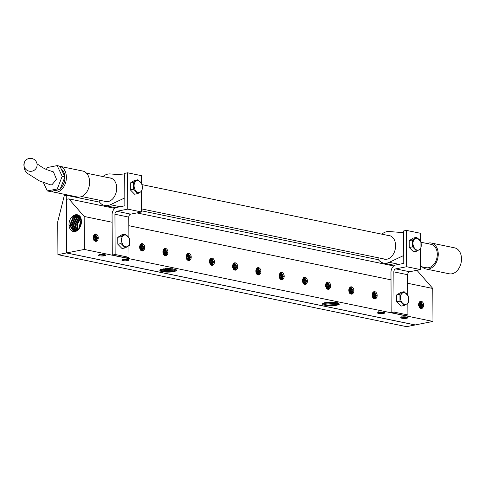 <?xml version="1.0" encoding="UTF-8"?>
<svg xmlns="http://www.w3.org/2000/svg" width="485" height="485" viewBox="0 0 485 485"><rect width="100%" height="100%" fill="white"/><g stroke="black" fill="none" stroke-linecap="round" stroke-linejoin="round"><path stroke-width="0.73" d="M57.927 254.655L406.557 326.66L415.13 324.962L66.506 252.958L57.927 254.655L57.751 221.694L64.269 195.655L66.263 195.261L99.528 202.13M141.59 210.817L378.427 259.73M66.263 195.261L66.287 199.383M407.733 283.295L432.796 288.472L432.966 321.434L415.263 324.938L66.633 252.934L66.348 199.371L68.84 198.874L114.83 208.374M136.855 212.921L393.735 265.974M415.76 270.527L417.47 270.879L432.796 288.472M68.84 198.874L84.166 216.468L112.102 222.239M128.828 225.695L391.007 279.839M66.633 252.831L66.221 199.396M84.166 216.468L84.335 249.429L66.633 252.934M73.144 215.88A8.403 5.959 -78.3 0 0 72.113 216.692A8.403 5.959 -78.3 0 0 69.034 225.519A8.403 5.959 -78.3 0 0 73.544 231.594A8.403 5.959 -78.3 0 0 78.012 229.981A8.403 5.959 -78.3 0 0 79.843 227.52C81.838 223.773 81.971 220.141 80.255 216.643C78.782 214.904 77.036 214.321 75.005 214.891L73.144 215.88L75.084 215.128L77.109 215.188L81.413 220.469M77.594 215.34L76.103 215.37L73.059 216.916L69.67 225.531L73.702 231.618M74.059 231.648L70.355 225.428L73.75 217.08L76.745 215.546L77.915 215.473M74.587 231.636L71.368 225.276L74.745 217.316L78.376 215.716M75.508 231.466L73.102 224.991L76.436 217.723L79.425 216.201M74.957 231.587L72.071 225.161L75.436 217.48L78.685 215.922M76.472 231.078L74.878 224.664L78.121 218.123L79.843 217.001M75.896 231.339L73.817 224.864L77.121 217.886L79.425 216.54M76.885 230.848L75.611 224.513L78.806 218.286L80.116 217.371M77.503 230.417L76.703 224.27L79.807 218.523L80.504 217.983M77.939 230.048L77.473 224.076L80.752 218.468M78.618 229.344L81.092 219.305M79.116 228.708L81.298 219.996M79.946 227.344L81.456 221.433M80.746 225.598L81.316 223.342M73.247 231.497L72.841 231.042M84.335 249.429L432.966 321.434M174.909 271.394A8.336 1.685 -0.3 0 1 166.652 272.097A8.336 1.685 -0.3 0 1 160.123 270.915A8.336 1.685 -0.3 0 1 160.05 270.854L160.311 269.666L161.911 269.145L169.089 268.49L175.6 269.327L176.443 270.848L173.903 271.564C167.852 272.103 163.269 271.606 160.147 270.066L160.565 270.363M324.604 302.749L323.004 303.27L322.743 304.453A8.336 1.685 -0.3 0 0 322.822 304.513A8.336 1.685 -0.3 0 0 329.345 305.702A8.336 1.685 -0.3 0 0 337.602 304.998L339.142 304.447L338.294 302.931L331.782 302.088L324.604 302.749M406.921 318.202A3.644 0.734 179.7 0 0 408.049 317.663A3.644 0.734 179.7 0 0 407.873 317.439C406.654 316.82 404.417 316.681 401.156 317.014L401.889 317.166A3.644 0.734 179.7 0 0 400.762 317.705A3.644 0.734 179.7 0 0 402.974 318.366A3.644 0.734 179.7 0 0 406.921 318.202M378.603 311.776L378.646 312.364L377.918 312.213C381.174 311.879 383.417 312.019 384.629 312.643L383.677 313.019L378.306 312.443M378.646 312.364A3.644 0.734 179.7 0 0 377.518 312.904A3.644 0.734 179.7 0 0 379.731 313.565A3.644 0.734 179.7 0 0 383.677 313.401A3.644 0.734 179.7 0 0 384.805 312.867A3.644 0.734 179.7 0 0 384.629 312.643M122.941 258.972L122.984 259.56L122.256 259.414C125.518 259.075 127.755 259.22 128.968 259.839L128.016 260.221L122.644 259.639M122.984 259.56A3.644 0.734 179.7 0 0 121.856 260.099A3.644 0.734 179.7 0 0 124.069 260.766A3.644 0.734 179.7 0 0 128.016 260.603A3.644 0.734 179.7 0 0 129.143 260.063A3.644 0.734 179.7 0 0 128.968 259.839M99.704 254.176L99.74 254.764L99.013 254.613C102.274 254.273 104.511 254.419 105.73 255.037L104.772 255.419L99.401 254.837M99.74 254.764A3.644 0.734 179.7 0 0 98.613 255.304A3.644 0.734 179.7 0 0 100.825 255.965A3.644 0.734 179.7 0 0 104.778 255.801A3.644 0.734 179.7 0 0 105.906 255.262A3.644 0.734 179.7 0 0 105.73 255.037M407.873 317.439L406.921 317.82L401.55 317.238M401.847 316.578L401.889 317.166M407.782 317.36L401.792 317.184M384.538 312.564L378.555 312.382M128.877 259.76L122.893 259.584M105.633 254.958L99.649 254.783M322.731 303.555L322.84 303.671C325.962 305.21 330.546 305.708 336.596 305.162L337.602 304.998M322.84 303.671L323.259 303.968M323.234 303.167L322.537 303.986L322.743 304.453M324.18 302.852L336.608 303.652L338.791 303.113M336.869 302.579L337.33 302.67M336.535 302.798L326.059 302.476M335.656 302.385L327.83 302.264M339.53 304.125L337.518 304.556L322.786 303.616M160.541 269.563L159.844 270.381L160.05 270.854M161.487 269.254L173.915 270.048L176.097 269.514M174.176 268.975L174.636 269.072M173.842 269.199L163.366 268.872M172.963 268.781L165.136 268.666M176.837 270.521L174.824 270.951L160.092 270.012M419.301 307.599C420.98 309.054 422.277 308.866 423.187 307.023A3.443 2.328 78.8 0 0 423.647 305.107A3.443 2.328 78.8 0 0 420.598 301.233A3.443 2.328 78.8 0 0 419.507 301.961L418.561 304.016L419.301 307.599M372.813 297.996C374.499 299.457 375.796 299.263 376.7 297.426A3.443 2.328 78.8 0 0 377.166 295.504A3.443 2.328 78.8 0 0 374.117 291.637A3.443 2.328 78.8 0 0 373.026 292.364L372.074 294.419L372.813 297.996M349.57 293.195C351.255 294.656 352.553 294.462 353.462 292.625A3.443 2.328 78.8 0 0 353.923 290.703A3.443 2.328 78.8 0 0 350.873 286.835A3.443 2.328 78.8 0 0 349.782 287.563L348.83 289.618L349.57 293.195M326.332 288.393C328.018 289.854 329.309 289.666 330.218 287.823A3.443 2.328 78.8 0 0 330.679 285.901A3.443 2.328 78.8 0 0 327.63 282.034A3.443 2.328 78.8 0 0 326.538 282.761L325.593 284.816L326.332 288.393M303.089 283.598C304.774 285.053 306.071 284.865 306.975 283.022A3.443 2.328 78.8 0 0 307.435 281.106A3.443 2.328 78.8 0 0 304.392 277.232A3.443 2.328 78.8 0 0 303.301 277.966L302.349 280.015L303.089 283.598M279.845 278.796C281.53 280.257 282.828 280.063 283.737 278.226A3.443 2.328 78.8 0 0 284.198 276.304A3.443 2.328 78.8 0 0 281.148 272.431A3.443 2.328 78.8 0 0 280.057 273.164L279.105 275.219L279.845 278.796M256.607 273.995C258.287 275.456 259.584 275.262 260.493 273.425A3.443 2.328 78.8 0 0 260.954 271.503A3.443 2.328 78.8 0 0 257.905 267.635A3.443 2.328 78.8 0 0 256.814 268.363L255.868 270.418L256.607 273.995M233.364 269.193C235.049 270.654 236.34 270.466 237.25 268.623A3.443 2.328 78.8 0 0 237.711 266.702A3.443 2.328 78.8 0 0 234.667 262.834A3.443 2.328 78.8 0 0 233.576 263.561L232.624 265.616L233.364 269.193M210.12 264.398C211.806 265.853 213.103 265.665 214.006 263.822A3.443 2.328 78.8 0 0 214.473 261.906A3.443 2.328 78.8 0 0 211.424 258.032A3.443 2.328 78.8 0 0 210.332 258.76L209.381 260.815L210.12 264.398M186.877 259.596C188.562 261.051 189.859 260.863 190.769 259.026A3.443 2.328 78.8 0 0 191.229 257.105A3.443 2.328 78.8 0 0 188.18 253.231A3.443 2.328 78.8 0 0 187.089 253.964L186.137 256.019L186.877 259.596M163.639 254.795C165.318 256.256 166.616 256.062 167.525 254.225A3.443 2.328 78.8 0 0 167.986 252.303A3.443 2.328 78.8 0 0 164.936 248.435A3.443 2.328 78.8 0 0 163.845 249.163L162.899 251.218L163.639 254.795M140.395 249.993C142.081 251.454 143.372 251.266 144.281 249.423A3.443 2.328 78.8 0 0 144.742 247.502A3.443 2.328 78.8 0 0 141.699 243.634A3.443 2.328 78.8 0 0 140.608 244.361L139.656 246.416L140.395 249.993M93.914 240.396C95.593 241.851 96.891 241.663 97.8 239.826A3.443 2.328 78.8 0 0 98.261 237.905A3.443 2.328 78.8 0 0 95.212 234.031A3.443 2.328 78.8 0 0 94.12 234.764L93.168 236.813L93.914 240.396M418.676 305.986L421.756 308.03L423.187 307.023M420.519 301.252L422.993 305.235L421.332 308.066M420.859 307.999L422.102 305.344L420.065 301.446M419.67 301.773L421.265 305.574L420.392 307.836M419.864 307.508L420.38 305.683L419.216 302.27M418.822 302.961L419.543 305.92L419.331 306.999M418.658 305.908L418.525 304.531M255.983 272.388L259.063 274.425L260.493 273.425M257.826 267.653L260.299 271.636L258.638 274.468M258.165 274.401L259.408 271.745L257.371 267.841M256.977 268.175L258.572 271.976L257.699 274.231M257.171 273.904L257.687 272.085L256.523 268.672M256.128 269.363L256.844 272.315L256.638 273.394M255.965 272.309L255.831 270.927M93.29 238.784L96.37 240.827L97.8 239.82M95.133 234.049L97.6 238.032L95.945 240.863M95.472 240.802L96.715 238.141L94.678 234.243M94.278 234.57L95.878 238.377L95.005 240.633M94.478 240.305L94.993 238.487L93.829 235.067M93.435 235.758L94.151 238.717L93.945 239.796M93.272 238.705L93.132 237.329M279.227 277.184L282.306 279.227L283.737 278.226M281.07 272.449L283.537 276.432L281.882 279.263M281.403 279.202L282.652 276.541L280.615 272.643M280.215 272.97L281.815 276.777L280.936 279.033M280.409 278.705L280.924 276.887L279.766 273.473M279.372 274.164L280.087 277.117L279.875 278.196M279.208 277.111L279.069 275.729M186.258 257.984L189.338 260.027L190.769 259.026M188.101 253.249L190.569 257.232L188.914 260.063M188.441 260.002L189.683 257.341L187.646 253.443M187.246 253.77L188.847 257.577L187.968 259.833M187.44 259.505L187.962 257.687L186.798 254.267M186.404 254.964L187.119 257.917L186.907 258.996M186.24 257.911L186.101 256.529M302.464 281.985L305.55 284.028L306.975 283.022M304.313 277.25L306.781 281.233L305.126 284.064M304.647 284.004L305.896 281.342L303.859 277.444M303.458 277.772L305.053 281.573L304.18 283.834M303.652 283.507L304.168 281.688L303.004 278.269M302.616 278.96L303.331 281.918L303.119 282.998M302.452 281.906L302.313 280.53M139.771 248.387L142.857 250.43L144.281 249.423M141.62 243.652L144.087 247.635L142.432 250.466M141.953 250.399L143.202 247.744L141.165 243.846M140.765 244.173L142.36 247.974L141.487 250.23M140.959 249.902L141.475 248.084L140.31 244.67M139.922 245.362L140.638 248.314L140.426 249.393M139.759 248.308L139.619 246.932M325.708 286.787L328.794 288.83L330.218 287.823M327.551 282.052L330.024 286.035L328.363 288.866M327.89 288.799L329.133 286.144L327.096 282.246M326.702 282.573L328.296 286.374L327.423 288.63M326.896 288.308L327.411 286.483L326.247 283.07M325.853 283.761L326.575 286.72L326.363 287.799M325.69 286.708L325.556 285.332M209.502 262.785L212.582 264.828L214.006 263.822M211.345 258.05L213.812 262.033L212.157 264.865M211.678 264.804L212.927 262.142L210.89 258.244M210.49 258.572L212.09 262.373L211.211 264.634M210.684 264.307L211.199 262.482L210.035 259.069M209.647 259.76L210.363 262.718L210.15 263.798M209.484 262.706L209.344 261.33M348.951 291.588L352.031 293.625L353.462 292.625M350.794 286.853L353.262 290.836L351.607 293.667M351.134 293.601L352.377 290.945L350.34 287.047M349.94 287.375L351.54 291.176L350.667 293.431M350.14 293.104L350.655 291.285L349.491 287.872M349.097 288.563L349.812 291.515L349.6 292.594M348.933 291.509L348.794 290.127M372.195 296.383L375.275 298.427L376.706 297.426M374.038 291.649L376.505 295.632L374.85 298.463M374.371 298.402L375.62 295.747L373.583 291.843M373.183 292.17L374.784 295.977L373.905 298.233M373.377 297.905L373.893 296.086L372.735 292.673M372.341 293.364L373.056 296.317L372.844 297.396M372.177 296.311L372.037 294.928M232.739 267.587L235.825 269.63L237.25 268.623M234.582 262.852L237.056 266.835L235.395 269.666M234.922 269.599L236.171 266.944L234.128 263.046M233.734 263.373L235.328 267.174L234.455 269.43M233.928 269.108L234.443 267.284L233.279 263.87M232.885 264.561L233.606 267.514L233.394 268.599M232.721 267.508L232.588 266.132M163.015 253.182L166.094 255.225L167.525 254.225M164.858 248.453L167.331 252.436L165.67 255.262M165.197 255.201L166.44 252.546L164.403 248.641M164.009 248.975L165.603 252.776L164.73 255.031M164.203 254.704L164.718 252.885L163.554 249.472M163.16 250.163L163.881 253.115L163.669 254.195M162.996 253.109L162.863 251.727M30.543 171.32A6.626 6.469 -158.7 0 1 24.329 162.427A6.626 6.469 -158.7 0 1 30.47 158.34A6.626 6.469 -158.7 0 1 36.678 167.234A6.626 6.469 -158.7 0 1 30.543 171.32M37.018 163.845L42.904 167.774L46.56 169.604L53.447 171.902L56.509 179.323L51.901 184.827L50.307 184.779L39.412 180.917L28.615 174.115C24.856 172.078 23.425 168.18 24.329 162.427M43.371 182.584L47.306 190.932L57.266 188.962L62.183 176.297L57.145 165.603L47.184 167.574L46.421 169.544M57.266 188.962L60.013 189.532L50.052 191.502L47.306 190.932M60.013 189.532L64.929 176.867L62.183 176.297M60.449 188.398A11.264 7.984 101.7 0 0 63.978 183.087A11.264 7.984 101.7 0 0 64.923 176.879L59.885 166.173L57.145 165.603M57.897 189.95A11.264 7.984 101.7 0 1 55.817 190.362M61.298 169.162A11.264 7.984 101.7 0 1 64.923 176.849M59.976 166.361A13.253 9.397 101.7 0 1 65.245 183.773A13.253 9.397 101.7 0 1 54.12 192.187A13.253 9.397 101.7 0 1 51.701 191.175M59.479 166.24L82.723 171.035A13.253 9.397 101.7 0 1 88.482 188.574A13.253 9.397 101.7 0 1 77.364 196.989L54.12 192.187M421.022 242.257L431.08 244.337A11.925 8.457 101.7 0 1 436.27 260.118A11.925 8.457 101.7 0 1 426.26 267.696L420.483 266.501M427.073 243.506A13.253 9.397 101.7 0 1 431.353 243.04A13.253 9.397 101.7 0 1 437.112 260.572A13.253 9.397 101.7 0 1 425.988 268.993A13.253 9.397 101.7 0 1 422.247 266.865M431.353 243.04L454.59 247.841A13.253 9.397 101.7 0 1 460.356 265.374A13.253 9.397 101.7 0 1 449.231 273.795L425.988 268.993M405.024 315.517L391.177 312.661L394.056 312.091L393.844 271.861A2.649 1.879 101.7 0 1 395.748 268.884L406.654 266.726L406.46 230.393L403.587 230.957L403.684 232.309L403.587 230.957L406.46 230.393L420.307 233.249L406.46 230.393L406.654 266.726L420.495 269.587L420.392 249.035L420.495 269.587L406.654 266.726L395.748 268.884A2.649 1.879 101.7 0 0 393.844 271.861L394.056 312.091L407.897 314.947L407.837 303.349L407.897 314.947L394.056 312.091L391.177 312.661L390.971 272.431L391.177 312.661L405.024 315.517L407.897 314.947L405.024 315.517M407.794 295.183L407.691 274.722A2.649 1.879 101.7 0 1 409.595 271.745L420.495 269.587L409.595 271.745L395.748 268.884L409.595 271.745A2.649 1.879 101.7 0 0 407.691 274.722L393.844 271.861L407.691 274.722L407.794 295.183M420.349 240.851L420.307 233.249L420.349 240.851M403.623 232.642L403.69 232.273L403.568 232.654L389.109 231.539A16.035 11.367 -78.3 0 0 381.853 234.17A16.035 11.367 -78.3 0 1 389.109 231.539L403.623 232.654L403.756 263.404L395.73 264.992A6.626 4.698 -78.3 0 0 390.971 272.431A6.626 4.698 -78.3 0 1 395.73 264.992L403.756 263.404L403.714 255.486L389.267 262.318L403.744 255.48L403.623 232.642M388.061 235.449A12.058 8.548 101.7 0 1 389.322 235.577A12.058 8.548 101.7 0 1 395.257 249.114A12.058 8.548 101.7 0 1 384.447 259.196A12.058 8.548 101.7 0 1 383.235 258.808A12.058 8.548 101.7 0 0 384.447 259.196A12.058 8.548 101.7 0 0 395.257 249.114A12.058 8.548 101.7 0 0 389.322 235.577A12.058 8.548 101.7 0 0 388.061 235.449M378.173 257.765A1.988 1.406 -78.3 0 0 378.458 259.772A16.035 11.367 -78.3 0 0 383.641 263.088A16.035 11.367 -78.3 0 0 389.267 262.318A16.035 11.367 -78.3 0 1 383.641 263.088L394.663 265.362L383.641 263.088A16.035 11.367 -78.3 0 1 378.458 259.772A1.988 1.406 -78.3 0 1 378.173 257.765M409.261 247.508L413.493 251.818L416.754 251.175L420.944 248.599L420.907 241.706L416.682 237.389L413.42 238.032L409.225 240.615L409.261 247.508L412.523 246.859L416.754 251.175L420.944 248.599L420.907 241.706L416.682 237.389L412.486 239.966L412.523 246.859L416.754 251.175L413.493 251.818L409.261 247.508L412.523 246.859L412.486 239.966L409.225 240.615L409.261 247.508M415.124 238.614A6.014 4.062 78.8 0 0 413.511 246.271A6.014 4.062 78.8 0 0 419.161 249.781A6.014 4.062 78.8 0 0 420.774 242.124A6.014 4.062 78.8 0 0 415.124 238.614A6.014 4.062 78.8 0 0 413.511 246.271A6.014 4.062 78.8 0 0 419.161 249.781A6.014 4.062 78.8 0 0 420.774 242.124A6.014 4.062 78.8 0 0 415.124 238.614M396.712 301.822L400.937 306.138L404.193 305.495L408.382 302.919L408.346 296.026L404.12 291.709L408.346 296.026L408.382 302.919L404.193 305.495L399.961 301.179L399.925 294.286L404.12 291.709L400.865 292.352L396.675 294.928L396.712 301.822L399.961 301.179L404.193 305.495L400.937 306.138L396.712 301.822L399.961 301.179L399.925 294.286L396.675 294.928L396.712 301.822M406.6 304.077A5.99 4.05 78.8 0 0 408.206 296.45A5.99 4.05 78.8 0 0 402.58 292.952A5.99 4.05 78.8 0 0 400.974 300.579A5.99 4.05 78.8 0 0 406.6 304.077A5.99 4.05 78.8 0 0 408.206 296.45A5.99 4.05 78.8 0 0 402.58 292.952A5.99 4.05 78.8 0 0 400.974 300.579A5.99 4.05 78.8 0 0 406.6 304.077M413.42 238.032L409.225 240.615L412.486 239.966L415.063 238.547L416.682 237.389L413.42 238.032M400.865 292.352L396.675 294.928L399.925 294.286L402.501 292.867L404.12 291.709L400.865 292.352M126.118 257.917L112.277 255.055L115.151 254.486L114.939 214.261A2.649 1.879 101.7 0 1 116.843 211.284L127.749 209.126L127.561 172.787L124.687 173.357L124.778 174.709L124.687 173.357L127.561 172.787L141.402 175.649L127.561 172.787L127.749 209.126L141.596 211.987L141.487 191.436L141.596 211.987L127.749 209.126L116.843 211.284A2.649 1.879 101.7 0 0 114.939 214.261L115.151 254.486L128.998 257.347L128.937 245.743L128.998 257.347L115.151 254.486L112.277 255.055L112.065 214.825L112.277 255.055L126.118 257.917L128.998 257.347L126.118 257.917M128.895 237.577L128.786 217.116A2.649 1.879 101.7 0 1 130.689 214.146L141.596 211.987L130.689 214.146L116.843 211.284L130.689 214.146A2.649 1.879 101.7 0 0 128.786 217.116L114.939 214.261L128.786 217.116L128.895 237.577M141.444 183.245L141.402 175.649L141.444 183.245M124.718 175.043L124.784 174.673L124.669 175.049L110.204 173.939A16.035 11.367 -78.3 0 0 102.953 176.57A16.035 11.367 -78.3 0 1 110.204 173.939L124.718 175.055L124.857 205.804L116.824 207.392A6.626 4.698 -78.3 0 0 112.065 214.825A6.626 4.698 -78.3 0 1 116.824 207.392L124.857 205.804L124.718 175.043M109.155 177.85A12.058 8.548 101.7 0 1 110.422 177.977A12.058 8.548 101.7 0 1 116.358 191.514A12.058 8.548 101.7 0 1 105.542 201.59A12.058 8.548 101.7 0 1 104.33 201.208A12.058 8.548 101.7 0 0 105.542 201.59A12.058 8.548 101.7 0 0 116.358 191.514A12.058 8.548 101.7 0 0 110.422 177.977A12.058 8.548 101.7 0 0 109.155 177.85M99.267 200.16A1.988 1.406 -78.3 0 0 99.558 202.172A16.035 11.367 -78.3 0 0 104.742 205.488A16.035 11.367 -78.3 0 0 110.368 204.718L124.815 197.886L110.368 204.718A16.035 11.367 -78.3 0 1 104.742 205.488L115.763 207.762L104.742 205.488A16.035 11.367 -78.3 0 1 99.558 202.172A1.988 1.406 -78.3 0 1 99.267 200.16M130.362 189.902L134.587 194.218L137.849 193.576L142.038 190.999L142.002 184.106L137.776 179.789L134.515 180.432L130.326 183.009L130.362 189.902L133.624 189.259L137.849 193.576L142.038 190.999L142.002 184.106L137.776 179.789L133.587 182.366L133.624 189.259L137.849 193.576L134.587 194.218L130.362 189.902L133.624 189.259L133.587 182.366L130.326 183.009L130.362 189.902M136.224 181.014A6.014 4.062 78.8 0 0 134.612 188.665A6.014 4.062 78.8 0 0 140.256 192.175A6.014 4.062 78.8 0 0 141.869 184.524A6.014 4.062 78.8 0 0 136.224 181.014A6.014 4.062 78.8 0 0 134.612 188.665A6.014 4.062 78.8 0 0 140.256 192.175A6.014 4.062 78.8 0 0 141.869 184.524A6.014 4.062 78.8 0 0 136.224 181.014M117.806 244.222L122.032 248.538L125.288 247.89L129.477 245.313L129.44 238.42L125.215 234.103L129.44 238.42L129.477 245.313L125.288 247.89L121.062 243.579L121.026 236.686L125.215 234.103L121.965 234.752L117.77 237.329L117.806 244.222L121.062 243.579L125.288 247.89L122.032 248.538L117.806 244.222L121.062 243.579L121.026 236.686L117.77 237.329L117.806 244.222M127.7 246.471A5.99 4.05 78.8 0 0 129.307 238.85A5.99 4.05 78.8 0 0 123.675 235.352A5.99 4.05 78.8 0 0 122.075 242.979A5.99 4.05 78.8 0 0 127.7 246.471A5.99 4.05 78.8 0 0 129.307 238.85A5.99 4.05 78.8 0 0 123.675 235.352A5.99 4.05 78.8 0 0 122.075 242.979A5.99 4.05 78.8 0 0 127.7 246.471M134.515 180.432L130.326 183.009L133.587 182.366L136.158 180.947L137.776 179.789L134.515 180.432M121.965 234.752L117.77 237.329L121.026 236.686L123.596 235.267L125.215 234.103L121.965 234.752M421.271 304.616L418.543 305.15M406.957 317.82L407.479 317.22M383.714 313.019L384.235 312.419M128.052 260.221L128.573 259.614M104.815 255.419L105.33 254.819M336.608 303.652L337.518 304.556L336.596 305.162M173.915 270.048L174.824 270.951L173.903 271.564M421.55 305.817L420.38 305.683M423.278 305.477L422.102 305.344M237.341 267.071L236.171 266.944M235.619 267.417L234.443 267.284M376.79 295.874L375.62 295.747M375.069 296.214L373.893 296.086M353.553 291.073L352.377 290.945M351.825 291.418L350.655 291.285M214.097 262.276L212.927 262.142M212.375 262.615L211.199 262.482M330.309 286.271L329.133 286.144M328.581 286.617L327.411 286.483M144.372 247.871L143.202 247.744M142.651 248.217L141.475 248.084M307.066 281.476L305.896 281.342M305.344 281.815L304.168 281.688M190.86 257.474L189.683 257.341M189.132 257.814L187.962 257.687M283.828 276.674L282.652 276.541M282.1 277.014L280.924 276.887M97.891 238.274L96.715 238.141M96.163 238.614L94.993 238.487M260.584 271.873L259.408 271.745M258.857 272.212L257.687 272.085M167.616 252.673L166.44 252.546M165.888 253.012L164.718 252.885M399.04 264.337L389.267 262.318L399.04 264.337M120.134 206.737L110.368 204.718L120.134 206.737M81.638 196.522L106.809 201.718M141.578 208.902L385.708 259.317M86.463 173.163L111.635 178.359M142.123 184.658L390.534 235.965"/></g></svg>
